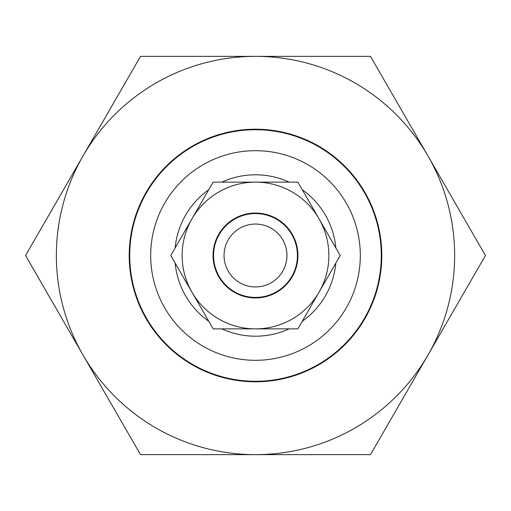 <?xml version="1.0" encoding="UTF-8"?>
<svg xmlns="http://www.w3.org/2000/svg" width="511" height="511" viewBox="0 0 511 511"><rect width="100%" height="100%" fill="white"/><g stroke="black" fill="none" stroke-linecap="round" stroke-linejoin="round"><path stroke-width="0.77" d="M335.848 263.069A80.706 80.706 0 0 1 302.231 321.304M289.124 328.867A80.706 80.706 0 0 1 221.876 328.867M208.769 321.304A80.706 80.706 0 0 1 175.152 263.069M360.312 255.5A104.812 104.812 0 0 0 255.5 150.688A104.812 104.812 0 0 0 150.688 255.5A104.812 104.812 0 0 0 255.5 360.312A104.812 104.812 0 0 0 360.312 255.5M129.724 255.5A125.776 125.776 0 0 1 255.5 129.724A125.776 125.776 0 0 1 381.276 255.5A125.776 125.776 0 0 1 255.5 381.276A125.776 125.776 0 0 1 129.724 255.5M175.152 247.931A80.706 80.706 0 0 1 208.769 189.696M221.876 182.133A80.706 80.706 0 0 1 289.124 182.133M302.231 189.696A80.706 80.706 0 0 1 335.848 247.931M146.12 192.353A126.3 126.3 0 0 1 318.647 146.12A126.3 126.3 0 0 1 364.88 318.647A126.3 126.3 0 0 1 192.353 364.88A126.3 126.3 0 0 1 146.12 192.353M427.963 355.068A199.143 199.143 0 0 1 83.038 355.068A199.143 199.143 0 0 1 255.5 56.357A199.143 199.143 0 0 1 427.963 355.068L485.45 255.5L370.475 56.357L140.525 56.357L25.55 255.5L140.525 454.643L370.475 454.643L427.963 355.068M218.74 234.274A42.451 42.451 0 0 1 276.726 218.74A42.451 42.451 0 0 1 292.26 276.726A42.451 42.451 0 0 1 234.274 292.26A42.451 42.451 0 0 1 218.74 234.274M319.036 292.183A73.367 73.367 0 0 1 191.964 292.183A73.367 73.367 0 0 1 255.5 182.133A73.367 73.367 0 0 1 319.036 292.183L340.217 255.5L297.862 182.133L213.138 182.133L170.783 255.5L213.138 328.867L297.862 328.867L319.036 292.183M249.675 286.403A31.446 31.446 0 0 0 286.403 261.325A31.446 31.446 0 0 0 261.325 224.597A31.446 31.446 0 0 0 224.597 249.675A31.446 31.446 0 0 0 249.675 286.403M263.267 214.301A41.928 41.928 0 0 1 296.699 263.267A41.928 41.928 0 0 1 247.733 296.699A41.928 41.928 0 0 1 214.301 247.733A41.928 41.928 0 0 1 263.267 214.301"/></g></svg>
